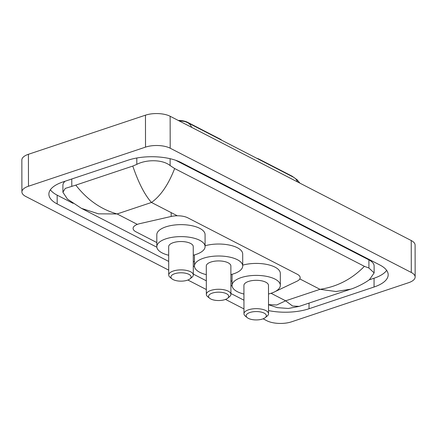 <?xml version="1.0" encoding="UTF-8"?>
<svg xmlns="http://www.w3.org/2000/svg" width="437" height="437" viewBox="0 0 437 437"><rect width="100%" height="100%" fill="white"/><g stroke="black" fill="none" stroke-linecap="round" stroke-linejoin="round"><path stroke-width="0.66" d="M221.483 140.102A4.386 1.819 179.9 0 0 220.603 139.327L187.533 122.278L187.533 122.606M275.135 291.583L296.898 281.264A13.165 5.457 179.9 0 0 300.164 277.653A13.165 5.457 179.9 0 0 297.269 274.25L187.773 217.812A13.165 5.457 179.9 0 0 171.173 216.468L139.922 223.618A13.165 5.457 179.9 0 0 138.016 224.148A13.165 5.457 179.9 0 0 133.088 228.42A13.165 5.457 179.9 0 0 135.983 231.828L156.823 242.568M258.617 159.243L258.617 158.921A4.386 1.819 179.9 0 0 256.978 158.396M258.617 158.921L291.687 175.964A11.848 4.911 -0.1 0 1 293.413 177.176M178.263 120.454A11.848 4.911 -0.1 0 1 187.533 122.278M270.727 293.374A13.165 5.457 179.9 0 0 273.387 292.408L273.507 292.353M193.274 261.353L194.443 261.96M230.894 280.745L232.063 281.346M168.72 270.148L25.767 196.47A17.551 7.276 -0.1 0 1 21.905 191.925A17.551 7.276 -0.1 0 1 28.476 186.233L145.521 147.122A17.551 7.276 -0.1 0 1 170.195 148.209L411.288 272.47A17.551 7.276 -0.1 0 1 415.15 277.014A17.551 7.276 -0.1 0 1 408.584 282.706L291.534 321.823A17.551 7.276 -0.1 0 1 266.86 320.736L263.123 318.808M21.905 191.925L21.85 159.986A17.551 7.276 -0.1 0 1 28.416 154.294L145.466 115.177A17.551 7.276 -0.1 0 1 170.14 116.264L411.233 240.53A17.551 7.276 -0.1 0 1 415.095 245.075L415.15 277.014M243.955 308.926L225.503 299.416M206.34 289.54L187.883 280.03M268.531 310.587A37.735 15.65 179.9 0 0 309.035 308.741L374.061 287.011A37.735 15.65 179.9 0 0 388.182 274.775A37.735 15.65 179.9 0 0 379.879 265.002L181.071 162.537A37.735 15.65 179.9 0 0 128.025 160.199L62.994 181.929A37.735 15.65 179.9 0 0 48.878 194.17A37.735 15.65 179.9 0 0 57.176 203.937L168.704 261.419M193.296 274.097L206.324 280.811M230.916 293.484L243.944 300.197M50.386 189.773A37.735 15.65 179.9 0 0 57.165 195.153L73.061 203.347M369.036 279.899L374.045 278.227A37.735 15.65 179.9 0 0 386.658 270.383M174.647 168.529C168.431 184.561 160.712 195.874 151.475 202.468C144.745 194.957 138.518 182.824 132.788 166.071L136.808 164.367C146.384 159.39 162.504 159.325 170.119 165.557L174.647 168.529L364.398 266.33L368.926 268.023L374.138 272.917L374.121 266.013A23.696 9.827 179.9 0 0 368.91 259.878L175.619 160.259M65.08 181.235A23.696 9.827 179.9 0 0 62.901 185.359L62.912 192.264L65.25 188.413L75.803 185.119C87.345 199.867 101.111 209.481 117.116 213.95L98.478 213.84L81.468 208.367L156.872 247.227M374.138 272.917L369.571 279.511C364.933 283.214 355.385 287.83 350.742 289.157L335.96 291.512L320.004 289.327C337.091 286.781 351.889 279.117 364.398 266.33M81.468 208.367L67.456 199.092L62.912 192.264M132.788 166.071L75.803 185.119M268.52 304.633L276.681 304.999L285.64 300.809L292.555 306.015L299.181 306.386L288.36 308.467L277.391 307.653L268.52 304.726M191.652 127.353A15.355 10.909 -62.7 0 0 187.582 122.628L184.824 121.491L178.651 120.656M187.331 280.226A10.095 4.184 -0.1 0 1 172.036 278.893A10.095 4.184 -0.1 0 1 174.702 273.715A10.095 4.184 -0.1 0 1 187.391 273.715A10.095 4.184 -0.1 0 1 190.002 278.861A10.095 4.184 -0.1 0 1 187.331 280.226M172.036 278.893L170.08 277.315A12.285 5.097 -0.1 0 1 168.726 274.993A12.285 5.097 -0.1 0 1 173.325 271.011A12.285 5.097 -0.1 0 1 186.32 270.372A12.285 5.097 -0.1 0 1 193.301 274.949A12.285 5.097 -0.1 0 1 191.952 277.276L190.002 278.861M193.301 274.949L193.247 246.605A12.285 5.097 179.9 0 0 186.271 242.022A12.285 5.097 179.9 0 0 173.276 242.661A12.285 5.097 179.9 0 0 168.677 246.648L168.726 274.993M168.693 255.257A24.133 10.007 -0.1 0 1 156.828 246.665A24.133 10.007 -0.1 0 1 165.863 238.842A24.133 10.007 -0.1 0 1 191.395 237.586A24.133 10.007 -0.1 0 1 205.095 246.583A24.133 10.007 -0.1 0 1 196.066 254.41A24.133 10.007 -0.1 0 1 193.263 255.219M156.828 246.665L156.812 234.691A24.133 10.007 -0.1 0 1 165.842 226.863A24.133 10.007 -0.1 0 1 191.373 225.607A24.133 10.007 -0.1 0 1 205.073 234.603L205.095 246.583M262.571 319.005A10.095 4.184 -0.1 0 1 247.276 317.672A10.095 4.184 -0.1 0 1 249.942 312.493A10.095 4.184 -0.1 0 1 262.632 312.493A10.095 4.184 -0.1 0 1 265.243 317.639A10.095 4.184 -0.1 0 1 262.571 319.005M247.276 317.672L245.321 316.093A12.285 5.097 -0.1 0 1 243.966 313.771A12.285 5.097 -0.1 0 1 248.566 309.789A12.285 5.097 -0.1 0 1 261.561 309.15A12.285 5.097 -0.1 0 1 268.537 313.733A12.285 5.097 -0.1 0 1 267.193 316.055L265.243 317.639M268.537 313.733L268.487 285.383A12.285 5.097 179.9 0 0 261.512 280.8A12.285 5.097 179.9 0 0 248.516 281.439A12.285 5.097 179.9 0 0 243.917 285.427L243.966 313.771M243.933 294.041A24.133 10.007 -0.1 0 1 232.069 285.443A24.133 10.007 -0.1 0 1 241.098 277.621A24.133 10.007 -0.1 0 1 266.636 276.364A24.133 10.007 -0.1 0 1 280.336 285.361A24.133 10.007 -0.1 0 1 271.306 293.189A24.133 10.007 -0.1 0 1 268.504 293.997M242.715 265.139A24.133 10.007 -0.1 0 1 267.52 264.576A24.133 10.007 -0.1 0 1 280.314 273.382L280.336 285.361M224.951 299.613A10.095 4.184 -0.1 0 1 209.656 298.28A10.095 4.184 -0.1 0 1 212.322 293.101A10.095 4.184 -0.1 0 1 225.011 293.107A10.095 4.184 -0.1 0 1 227.622 298.252A10.095 4.184 -0.1 0 1 224.951 299.613M209.656 298.28L207.701 296.701A12.285 5.097 -0.1 0 1 206.346 294.385A12.285 5.097 -0.1 0 1 210.945 290.397A12.285 5.097 -0.1 0 1 223.941 289.758A12.285 5.097 -0.1 0 1 230.916 294.341A12.285 5.097 -0.1 0 1 229.572 296.663L227.622 298.252M230.916 294.341L230.867 265.991A12.285 5.097 179.9 0 0 223.891 261.413A12.285 5.097 179.9 0 0 210.896 262.053A12.285 5.097 179.9 0 0 206.297 266.035L206.346 294.385M206.313 274.649A24.133 10.007 -0.1 0 1 194.449 266.057A24.133 10.007 -0.1 0 1 203.478 258.229A24.133 10.007 -0.1 0 1 229.015 256.972A24.133 10.007 -0.1 0 1 242.715 265.975A24.133 10.007 -0.1 0 1 233.686 273.797A24.133 10.007 -0.1 0 1 230.883 274.605M205.095 245.752A24.133 10.007 -0.1 0 1 229.9 245.184A24.133 10.007 -0.1 0 1 242.693 253.995L242.715 265.975M220.603 139.649L220.603 139.327M291.687 175.964L291.692 176.286M171.167 212.617L171.173 216.468M177.313 215.785L151.475 202.468L117.116 213.95L137.355 224.383M299.809 278.921L320.004 289.327L285.64 300.809L271.038 293.287M411.288 272.47L411.233 240.53M170.195 148.209L170.14 116.264M145.521 147.122L145.466 115.177M28.476 186.233L28.416 154.294M309.025 303.098L309.035 308.741M57.165 195.153L57.176 203.937M374.045 278.227L374.061 287.011M136.797 158.008L136.808 164.367M170.108 158.702L170.119 165.557M368.91 259.878L368.926 268.023M71.772 179.001L71.783 186.096M187.582 122.628L293.435 177.187A15.355 10.909 117.3 0 1 297.504 181.912M193.285 265.996L194.487 266.619M230.905 285.388L232.107 286.011M350.736 289.157L299.181 306.386M293.435 177.187L297.16 179.798L299.902 183.147M232.069 285.443L232.052 274.299M194.449 266.057L194.432 254.908"/></g></svg>
